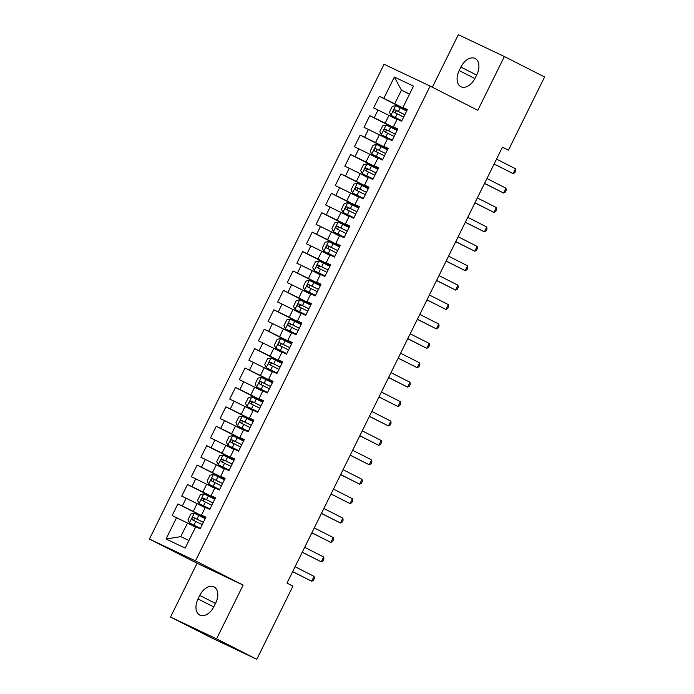 <?xml version="1.0" encoding="UTF-8"?>
<svg xmlns="http://www.w3.org/2000/svg" width="694" height="694" viewBox="0 0 694 694"><rect width="100%" height="100%" fill="white"/><g stroke="black" fill="none" stroke-linecap="round" stroke-linejoin="round"><path stroke-width="1.04" d="M170.516 617.027L216.563 638.862L243.134 585.094L197.087 563.259L170.516 617.027L210.742 637.465L256.789 659.3L292.955 586.118L286.995 583.09L502.465 147.128L508.424 150.156L544.59 76.973L504.365 56.535L458.318 34.7L432.353 87.227M197.087 563.259L149.41 539.038L384.068 64.247L430.115 86.091L195.456 560.882L149.41 539.038M409.477 94.263L401.444 90.185L394.339 77.034L383.791 98.383L379.366 96.284L373.615 107.934L378.03 110.025L374.196 117.789L369.772 115.698L364.02 127.34L368.436 129.44L364.602 137.204L360.186 135.104L354.426 146.755L358.841 148.846L355.007 156.618L350.591 154.519L344.831 166.17L349.247 168.26L345.412 176.024L340.997 173.934L335.237 185.576L339.661 187.675L335.818 195.439L331.402 193.34L325.642 204.99L330.066 207.081L326.223 214.845L321.808 212.754L316.056 224.396L320.472 226.496L316.629 234.26L312.213 232.16L306.462 243.811L310.877 245.902L307.043 253.666L302.619 251.575L296.867 263.217L301.283 265.316L297.448 273.08L293.024 270.981L287.273 282.632L291.688 284.722L287.854 292.486L283.438 290.396L277.678 302.037L282.094 304.137L278.259 311.901L273.844 309.81L268.084 321.452L272.499 323.551L268.665 331.316L264.249 329.216L258.489 340.867L262.913 342.957L259.07 350.722L254.655 348.631L248.894 360.273L253.319 362.372L249.476 370.136L245.06 368.037L239.309 379.687L243.724 381.778L239.881 389.542L235.466 387.452L229.714 399.093L234.13 401.193L230.295 408.957L225.871 406.858L220.119 418.508L224.535 420.599L220.701 428.363L216.276 426.272L210.525 437.914L214.94 440.013L211.106 447.777L206.691 445.678L200.93 457.329L205.346 459.428L201.512 467.192L197.096 465.093L191.336 476.743L195.751 478.834L191.917 486.598L187.501 484.507L181.741 496.149L186.166 498.249L182.322 506.013L177.907 503.913L172.147 515.564L187.51 523.042L180.787 536.636L188.942 540.496M394.339 77.034L413.503 86.117L402.954 107.475L407.248 109.817M180.787 536.636L166.013 539.012L185.177 548.095L195.734 526.746L200.15 528.845L205.91 517.195L201.486 515.104L205.329 507.331L209.744 509.431L215.504 497.78L211.08 495.69L214.923 487.925L219.339 490.016L225.09 478.374L220.675 476.275L224.518 468.511L228.933 470.61L234.685 458.96L230.269 456.869L234.104 449.105L238.528 451.195L244.279 439.554L239.864 437.454L243.698 429.69L248.122 431.789L253.874 420.139L249.458 418.048L253.293 410.284L257.708 412.375L263.468 400.733L259.053 398.634L262.887 390.869L267.303 392.969L273.063 381.318L268.647 379.228L272.482 371.464L276.897 373.554L282.658 361.912L278.233 359.813L282.076 352.049L286.492 354.148L292.252 342.498L287.828 340.398L291.671 332.634L296.086 334.734L301.838 323.083L297.422 320.992L301.265 313.228L305.681 315.319L311.433 303.677L307.017 301.578L310.851 293.814L315.276 295.913L321.027 284.262L316.611 282.172L320.446 274.408L324.87 276.498L330.622 264.856L326.206 262.757L330.04 254.993L334.456 257.092L340.216 245.442L335.801 243.351L339.635 235.587L344.051 237.678L349.811 226.036L345.395 223.936L349.229 216.172L353.645 218.272L359.405 206.621L354.981 204.522L358.824 196.758L363.24 198.857L369 187.207L364.576 185.116L368.419 177.352L372.834 179.442L378.586 167.801L374.17 165.701L378.013 157.937L382.429 160.036L388.18 148.386L383.765 146.295L387.599 138.531L392.023 140.622L397.775 128.98L393.359 126.881L397.194 119.116L401.618 121.216L407.369 109.565L402.954 107.475M166.013 539.012L176.571 517.655M205.658 517.698L193.262 511.4L197.096 503.636L205.138 507.722M182.322 506.013L193.262 511.4M186.166 498.249L197.096 503.636M215.253 498.283L202.856 491.985L206.691 484.221L214.732 488.307M191.917 486.598L202.856 491.985M195.751 478.834L206.691 484.221M201.486 515.104L205.78 517.446M224.847 478.877L212.451 472.579L216.285 464.815L224.327 468.892M201.512 467.192L212.451 472.579M205.346 459.428L216.285 464.815M211.08 495.69L215.374 498.04M234.442 459.463L222.045 453.165L225.88 445.401L233.921 449.486M211.106 447.777L222.045 453.165M214.94 440.013L225.88 445.401M220.675 476.275L224.969 478.626M244.036 440.057L231.64 433.759L235.474 425.995L243.516 430.072M220.701 428.363L231.64 433.759M224.535 420.599L235.474 425.995M230.269 456.869L234.563 459.22M253.631 420.642L241.226 414.344L245.069 406.58L253.102 410.666M230.295 408.957L241.226 414.344M234.13 401.193L245.069 406.58M239.864 437.454L244.158 439.805M263.217 401.227L250.82 394.929L254.663 387.165L262.696 391.251M239.881 389.542L250.82 394.929M243.724 381.778L254.663 387.165M249.458 418.048L253.752 420.391M272.811 381.821L260.415 375.523L264.258 367.759L272.291 371.845M249.476 370.136L260.415 375.523M253.319 362.372L264.258 367.759M259.053 398.634L263.347 400.985M282.406 362.407L270.009 356.109L273.844 348.345L281.885 352.431M259.07 350.722L270.009 356.109M262.913 342.957L273.844 348.345M268.647 379.228L272.933 381.57M292.001 343.001L279.604 336.703L283.438 328.939L291.48 333.016M268.665 331.316L279.604 336.703M272.499 323.551L283.438 328.939M278.233 359.813L282.527 362.164M301.595 323.586L289.198 317.288L293.033 309.524L301.075 313.61M278.259 311.901L289.198 317.288M282.094 304.137L293.033 309.524M287.828 340.398L292.122 342.749M311.19 304.18L298.793 297.882L302.627 290.118L310.669 294.195M287.854 292.486L298.793 297.882M291.688 284.722L302.627 290.118M297.422 320.992L301.717 323.343M320.784 284.766L308.388 278.468L312.222 270.703L320.264 274.789M297.448 273.08L308.388 278.468M301.283 265.316L312.222 270.703M307.017 301.578L311.311 303.929M330.379 265.351L317.973 259.053L321.816 251.289L329.85 255.375M307.043 253.666L317.973 259.053M310.877 245.902L321.816 251.289M316.611 282.172L320.906 284.514M339.965 245.945L327.568 239.647L331.411 231.883L339.444 235.969M316.629 234.26L327.568 239.647M320.472 226.496L331.411 231.883M326.206 262.757L330.5 265.108M349.559 226.53L337.163 220.232L340.997 212.468L349.039 216.554M326.223 214.845L337.163 220.232M330.066 207.081L340.997 212.468M335.801 243.351L340.095 245.693M359.154 207.124L346.757 200.826L350.591 193.062L358.633 197.139M335.818 195.439L346.757 200.826M339.661 187.675L350.591 193.062M345.395 223.936L349.681 226.287M368.748 187.71L356.352 181.412L360.186 173.647L368.228 177.733M345.412 176.024L356.352 181.412M349.247 168.26L360.186 173.647M354.981 204.522L359.275 206.873M378.343 168.304L365.946 162.006L369.781 154.242L377.822 158.319M355.007 156.618L365.946 162.006M358.841 148.846L369.781 154.242M364.576 185.116L368.87 187.467M387.937 148.889L375.541 142.591L379.375 134.827L387.417 138.913M364.602 137.204L375.541 142.591M368.436 129.44L379.375 134.827M374.17 165.701L378.464 168.052M397.532 129.474L385.135 123.185L388.97 115.412L397.011 119.498M374.196 117.789L385.135 123.185M378.03 110.025L388.97 115.412M383.765 146.295L388.059 148.637M407.126 110.068L394.721 103.77L401.444 90.185L409.59 94.046M383.791 98.383L394.721 103.77M393.359 126.881L397.653 129.231M216.563 638.862L256.789 659.3M430.115 86.091L477.793 110.311L504.365 56.535M243.134 585.094L195.456 560.882M502.387 147.284L508.424 150.156M195.543 527.128L187.51 523.042M476.83 74.631A13.863 8.814 -63.1 0 0 475.147 58.496A13.863 8.814 -63.1 0 0 460.903 67.075L459.176 70.571A13.863 8.814 -63.1 0 0 460.868 86.707A13.863 8.814 -63.1 0 0 475.104 78.127L476.83 74.631M198.042 598.931A13.863 8.814 -63.1 0 0 199.733 615.066A13.863 8.814 -63.1 0 0 213.969 606.487L215.695 602.999A13.863 8.814 -63.1 0 0 214.012 586.864A13.863 8.814 -63.1 0 0 199.768 595.443L198.042 598.931L213.752 606.92M379.366 96.284L406.996 110.32M369.772 115.698L397.402 129.735M360.186 135.104L387.807 149.141M350.591 154.519L378.221 168.555M340.997 173.934L368.627 187.961M331.402 193.34L359.032 207.376M321.808 212.754L349.438 226.782M312.213 232.16L339.843 246.197M302.619 251.575L330.249 265.611M293.024 270.981L320.654 285.017M283.438 290.396L311.059 304.432M273.844 309.81L301.474 323.838M264.249 329.216L291.879 343.252M254.655 348.631L282.284 362.658M245.06 368.037L272.69 382.073M235.466 387.452L263.095 401.488M225.871 406.858L253.501 420.894M216.276 426.272L243.906 440.308M206.691 445.678L234.312 459.714M197.096 465.093L224.726 479.129M187.501 484.507L215.131 498.535M177.907 503.913L205.537 517.95M494.102 164.044L513.126 173.613L494.145 163.966M515.529 168.755L515.816 170.75L514.853 172.693L513.126 173.613L515.529 168.755L496.54 159.108M406.658 111.005L395.754 105.635L392.31 106.39L389.429 112.22L390.956 115.343L401.861 120.713M390.956 115.343L401.843 120.747M404.836 114.692L395.051 109.86C393.463 110.051 393.082 110.832 393.897 112.185L403.682 117.026M396.04 113.278C394.964 111.795 395.346 111.014 397.194 110.945L404.819 114.727M484.507 183.459L503.54 193.019L484.551 183.372M505.935 188.169L506.221 190.165L505.258 192.108L503.54 193.019L505.935 188.169L486.945 178.523M474.913 202.874L493.946 212.433L474.956 202.787M496.34 207.575L496.626 209.579L495.663 211.514L493.946 212.433L496.34 207.575L477.351 197.937M397.063 130.42L386.159 125.041L382.715 125.805L379.835 131.626L381.37 134.749L392.266 140.119M381.37 134.749L392.249 140.153M395.242 134.107L385.456 129.266C383.869 129.466 383.487 130.246 384.303 131.6L394.088 136.432M386.454 132.684C385.37 131.201 385.751 130.429 387.599 130.359L395.224 134.142M387.469 149.826L376.573 144.456L373.12 145.22L370.24 151.04L371.776 154.163L382.672 159.533M371.776 154.163L382.663 159.568M385.647 153.513L375.862 148.681C374.274 148.88 373.893 149.652 374.717 151.006L384.502 155.846M376.859 152.099C375.775 150.615 376.165 149.835 378.004 149.765L385.63 153.548M465.318 222.28L484.351 231.839L465.362 222.193M486.746 226.99L487.032 228.985L486.069 230.929L484.351 231.839L486.746 226.99L467.756 217.343M455.724 241.694L474.757 251.254L455.767 241.607M477.151 246.405L477.437 248.4L476.483 250.343L474.757 251.254L477.151 246.405L458.17 236.758M377.883 169.241L366.979 163.871L363.526 164.625L360.646 170.446L362.181 173.569L373.086 178.939M362.181 173.569L373.068 178.974M376.053 172.927L366.267 168.087C364.688 168.286 364.298 169.067 365.122 170.42L374.907 175.252M367.265 171.513C366.18 170.021 366.571 169.249 368.419 169.18L376.035 172.962M368.288 188.647L357.384 183.277L353.931 184.04L351.06 189.861L352.587 192.984L363.491 198.354M352.587 192.984L363.474 198.389M366.467 192.333L356.681 187.501C355.094 187.701 354.703 188.473 355.528 189.835L365.313 194.667M357.67 190.919C356.595 189.436 356.976 188.655 358.824 188.595L366.449 192.368M446.129 261.1L465.162 270.669L446.173 261.022M467.565 265.811L467.843 267.806L466.889 269.749L465.162 270.669L467.565 265.811L448.576 256.164M342.992 212.39L353.897 217.769L342.992 212.39L341.465 209.276L344.337 203.446L347.703 202.709L342.957 212.312M347.703 202.709L358.694 208.061M356.872 211.748L347.087 206.916C345.499 207.107 345.118 207.888 345.933 209.241L355.718 214.073M348.076 210.334C347 208.842 347.382 208.07 349.229 208L356.855 211.783M436.543 280.515L455.568 290.075L436.578 280.428M457.971 285.225L458.248 287.221L457.294 289.164L455.568 290.075L457.971 285.225L438.981 275.579M349.099 227.467L338.195 222.097L334.751 222.861L331.871 228.682L333.398 231.805L344.302 237.174M333.398 231.805L344.285 237.209M347.278 231.154L337.492 226.322C335.905 226.522 335.523 227.294 336.338 228.656L346.124 233.488M338.481 229.74C337.405 228.257 337.787 227.485 339.635 227.415L347.26 231.189M426.949 299.921L445.973 309.489L426.983 299.843M448.376 304.631L448.662 306.627L447.699 308.57L445.973 309.489L448.376 304.631L429.386 294.985M417.354 319.335L436.379 328.895L417.398 319.249M438.782 324.046L439.068 326.041L438.105 327.984L436.379 328.895L438.782 324.046L419.792 314.399M407.76 338.75L426.793 348.31L407.803 338.663M429.187 343.452L429.473 345.456L428.51 347.39L426.793 348.31L429.187 343.452L410.197 333.805M398.165 358.156L417.198 367.716L398.209 358.069M419.592 362.867L419.879 364.862L418.916 366.805L417.198 367.716L419.592 362.867L400.603 353.22M388.571 377.571L407.604 387.131L388.614 377.484M409.998 382.281L410.284 384.276L409.321 386.211L407.604 387.131L409.998 382.281L391.008 372.635M378.976 396.977L398.009 406.537L379.019 396.899M400.403 401.687L400.69 403.682L399.735 405.626L398.009 406.537L400.403 401.687L381.422 392.041M369.382 416.391L388.414 425.951L369.425 416.305M390.817 421.102L391.095 423.097L390.141 425.04L388.414 425.951L390.817 421.102L371.828 411.455M359.796 435.797L378.82 445.366L359.83 435.719M381.223 440.508L381.5 442.503L380.546 444.446L378.82 445.366L381.223 440.508L362.233 430.861M350.201 455.212L369.225 464.772L350.236 455.125M371.628 459.922L371.915 461.918L370.952 463.861L369.225 464.772L371.628 459.922L352.639 450.276M339.505 246.882L328.6 241.512L325.156 242.267L322.276 248.096L323.803 251.219L334.708 256.589M323.803 251.219L334.69 256.624M337.683 250.569L327.898 245.737C326.31 245.928 325.928 246.708 326.744 248.062L336.529 252.902M328.887 249.155C327.811 247.671 328.193 246.891 330.04 246.821L337.666 250.603M329.91 266.288L319.006 260.918L315.562 261.681L312.682 267.502L314.209 270.625L325.113 275.995M314.209 270.625L325.096 276.03M328.089 269.983L318.303 265.143C316.716 265.342 316.334 266.114 317.149 267.476L326.935 272.308M319.292 268.561C318.216 267.077 318.598 266.305 320.446 266.236L328.071 270.018M304.623 290.04L315.518 295.41L304.623 290.04L303.087 286.917L305.967 281.096L309.324 280.35L304.579 289.962M309.324 280.35L320.316 285.702M318.494 289.389L308.709 284.557C307.121 284.757 306.739 285.529 307.555 286.882L317.34 291.723M309.706 287.975C308.622 286.492 309.004 285.711 310.851 285.642L318.477 289.424M310.721 305.117L299.825 299.747L296.373 300.502L293.493 306.323L295.028 309.446L305.924 314.816M295.028 309.446L305.915 314.85M308.899 308.804L299.114 303.963C297.526 304.163 297.145 304.944 297.969 306.297L307.754 311.129M300.112 307.381C299.027 305.898 299.418 305.126 301.257 305.056L308.882 308.839M285.434 328.861L296.338 334.23L285.434 328.861L283.898 325.738L286.778 319.917L290.144 319.171L285.39 328.783M290.144 319.171L301.135 324.523M299.305 328.21L289.519 323.378C287.941 323.578 287.55 324.35 288.374 325.712L298.16 330.544M290.517 326.796C289.441 325.312 289.823 324.532 291.671 324.471L299.288 328.245M291.541 343.938L280.636 338.568L277.184 339.323L274.312 345.152L275.839 348.267L286.743 353.645M275.839 348.267L286.726 353.671M289.719 347.625L279.934 342.793C278.346 342.983 277.956 343.764 278.78 345.118L288.565 349.95M280.923 346.211C279.847 344.718 280.229 343.946 282.076 343.877L289.702 347.659M281.946 363.344L271.042 357.974L267.589 358.737L264.718 364.558L266.244 367.681L277.149 373.051M266.244 367.681L277.132 373.086M280.124 367.031L270.339 362.199C268.752 362.398 268.37 363.17 269.185 364.532L278.971 369.364M271.328 365.617C270.252 364.133 270.634 363.352 272.482 363.292L280.107 367.065M272.352 382.758L261.447 377.389L258.003 378.143L255.123 383.973L256.65 387.096L267.554 392.466M256.65 387.096L267.537 392.5M270.53 386.445L260.744 381.613C259.157 381.804 258.775 382.585 259.591 383.938L269.376 388.779M261.733 385.031C260.658 383.548 261.039 382.767 262.887 382.698L270.513 386.48M247.055 406.502L257.96 411.872L247.055 406.502L245.529 403.379L248.409 397.558L251.766 396.821L247.021 406.424M251.766 396.821L262.757 402.164M260.935 405.86L251.15 401.019C249.562 401.219 249.181 401.991 249.996 403.353L259.782 408.185M252.139 404.437C251.063 402.954 251.445 402.182 253.293 402.112L260.918 405.886M340.607 474.627L359.631 484.186L340.65 474.54M362.034 479.328L362.32 481.332L361.357 483.267L359.631 484.186L362.034 479.328L343.044 469.682M253.163 421.579L242.258 416.209L238.814 416.973L235.934 422.793L237.461 425.916L248.365 431.286M237.461 425.916L248.348 431.321M251.341 425.266L241.555 420.434C239.968 420.633 239.586 421.405 240.402 422.759L250.187 427.599M242.544 423.852C241.469 422.368 241.85 421.588 243.698 421.518L251.323 425.301M331.012 494.033L350.045 503.592L331.055 493.946M352.439 498.743L352.726 500.738L351.763 502.682L350.045 503.592L352.439 498.743L333.45 489.096M243.568 440.994L232.672 435.615L229.22 436.379L226.339 442.199L227.875 445.322L238.771 450.692M227.875 445.322L238.753 450.727M241.746 444.681L231.961 439.84C230.373 440.039 229.992 440.82 230.807 442.173L240.592 447.005M232.958 443.258C231.874 441.774 232.256 441.002 234.104 440.933L241.729 444.715M321.417 513.447L340.45 523.007L321.461 513.36M342.845 518.149L343.131 520.153L342.168 522.088L340.45 523.007L342.845 518.149L323.855 508.511M233.973 460.4L223.078 455.03L219.625 455.793L216.745 461.614L218.28 464.737L229.176 470.107M218.28 464.737L229.167 470.142M232.152 464.086L222.366 459.255C220.779 459.454 220.397 460.226 221.221 461.579L231.007 466.42M223.364 462.672C222.28 461.189 222.67 460.408 224.509 460.339L232.134 464.121M311.823 532.853L330.856 542.413L311.866 532.775M333.25 537.564L333.536 539.559L332.573 541.502L330.856 542.413L333.25 537.564L314.261 527.917M224.388 479.814L213.483 474.444L210.03 475.199L207.15 481.029L208.686 484.143L219.59 489.522M208.686 484.143L219.573 489.548M222.557 483.501L212.772 478.669C211.193 478.86 210.803 479.641 211.627 480.994L221.412 485.826M213.769 482.087C212.694 480.595 213.075 479.823 214.923 479.754L222.54 483.536M302.228 552.268L321.261 561.828L302.272 552.181M323.656 556.978L323.942 558.974L322.988 560.917L321.261 561.828L323.656 556.978L304.675 547.332M214.793 499.22L203.889 493.85L200.436 494.614L197.564 500.435L199.091 503.558L209.996 508.928M199.091 503.558L209.978 508.962M212.971 502.907L203.186 498.075C201.598 498.275 201.208 499.047 202.032 500.409L211.817 505.241M204.175 501.493C203.099 500.01 203.481 499.229 205.329 499.168L212.954 502.942M292.634 571.674L311.667 581.242L292.677 571.596M314.07 576.384L314.347 578.38L313.393 580.323L311.667 581.242L314.07 576.384L295.08 566.738M205.198 518.635L194.294 513.265L190.841 514.02L187.97 519.849L189.497 522.972L200.401 528.342M189.497 522.972L200.384 528.377M203.377 522.322L193.591 517.49C192.004 517.681 191.622 518.461 192.438 519.815L202.223 524.647M194.58 520.908C193.505 519.424 193.886 518.644 195.734 518.574L203.359 522.356M476.622 75.056L460.903 67.075M474.887 78.552L459.176 70.571M215.487 603.424L199.768 595.443M395.667 105.653L390.922 115.265M397.263 113.833L395.441 117.52M400.23 107.822L398.408 111.508M397.194 110.945L395.051 109.86M386.072 125.067L381.327 134.671M387.668 133.248L385.847 136.935M390.644 127.228L388.814 130.914M387.599 130.359L385.456 129.266M376.486 144.473L371.732 154.085M378.074 152.654L376.252 156.341M381.049 146.642L379.228 150.329M378.004 149.765L375.862 148.681M366.892 163.888L362.138 173.491M368.479 172.069L366.658 175.756M371.455 166.048L369.633 169.735M368.419 169.18L366.267 168.087M357.297 183.294L352.543 192.906M358.885 191.475L357.063 195.17M361.86 185.463L360.039 189.15M358.824 188.595L356.681 187.501M349.29 210.889L347.468 214.576M352.266 204.869L350.444 208.564M349.229 208L347.087 206.916M338.108 222.115L333.363 231.727M339.696 230.304L337.874 233.991M342.671 224.283L340.849 227.97M339.635 227.415L337.492 226.322M328.514 241.529L323.768 251.141M330.11 249.71L328.279 253.397M333.077 243.698L331.255 247.385M330.04 246.821L327.898 245.737M318.919 260.944L314.174 270.547M320.515 269.125L318.693 272.811M323.482 263.104L321.66 266.791M320.446 266.236L318.303 265.143M310.921 288.531L309.099 292.217M313.896 282.519L312.066 286.206M310.851 285.642L308.709 284.557M299.739 299.765L294.985 309.368M301.326 307.945L299.504 311.632M304.302 301.925L302.48 305.612M301.257 305.056L299.114 303.963M291.732 327.351L289.91 331.047M294.707 321.339L292.885 325.026M291.671 324.471L289.519 323.378M280.55 338.585L275.796 348.188M282.137 346.766L280.315 350.453M285.113 340.745L283.291 344.432M282.076 343.877L279.934 342.793M270.955 357.991L266.21 367.603M272.542 366.18L270.721 369.867M275.518 360.16L273.696 363.847M272.482 363.292L270.339 362.199M261.36 377.406L256.615 387.018M262.948 385.586L261.126 389.273M265.923 379.566L264.102 383.262M262.887 382.698L260.744 381.613M253.362 405.001L251.532 408.688M256.329 398.981L254.507 402.667M253.293 402.112L251.15 401.019M242.171 416.227L237.426 425.838M243.768 424.407L241.946 428.094M246.734 418.395L244.913 422.082M243.698 421.518L241.555 420.434M232.577 435.641L227.832 445.244M234.173 443.822L232.351 447.509M237.148 437.801L235.318 441.488M234.104 440.933L231.961 439.84M222.991 455.047L218.237 464.659M224.578 463.228L222.757 466.923M227.554 457.216L225.732 460.903M224.509 460.339L222.366 459.255M213.396 474.462L208.642 484.065M214.984 482.642L213.162 486.329M217.959 476.622L216.138 480.309M214.923 479.754L212.772 478.669M203.802 493.868L199.048 503.48M205.389 502.057L203.568 505.744M208.365 496.036L206.543 499.723M205.329 499.168L203.186 498.075M194.207 513.282L189.462 522.886M195.795 521.463L193.973 525.15M198.77 515.442L196.949 519.138M195.734 518.574L193.591 517.49"/></g></svg>
